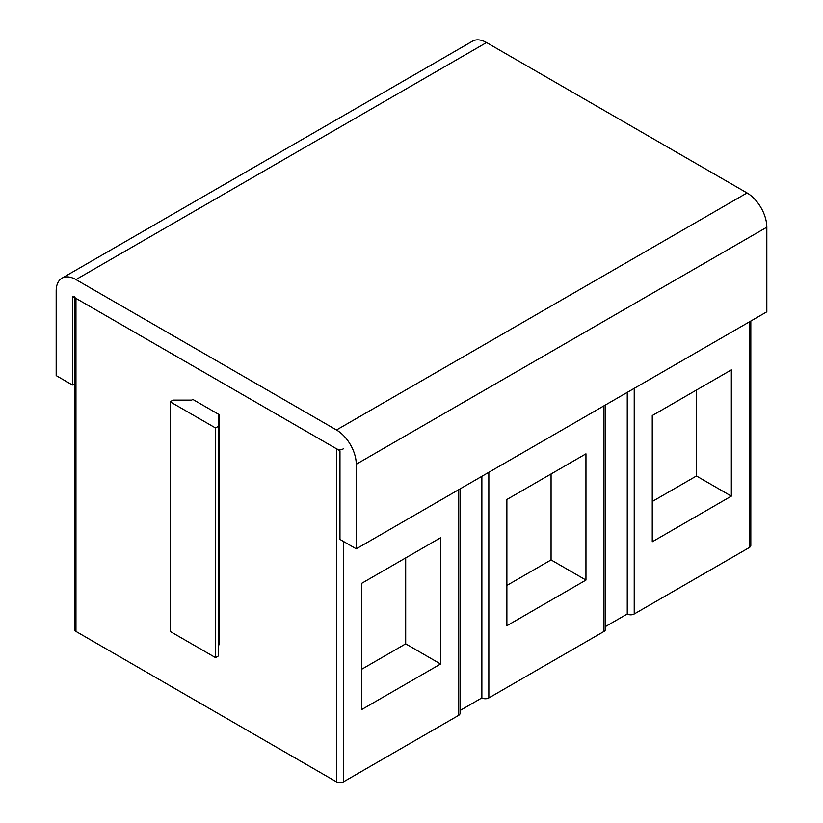 <?xml version="1.0" encoding="UTF-8"?>
<svg xmlns="http://www.w3.org/2000/svg" width="823" height="823" viewBox="0 0 823 823"><rect width="100%" height="100%" fill="white"/><g stroke="black" fill="none" stroke-linecap="round" stroke-linejoin="round"><path stroke-width="1.23" d="M460.047 710.506L481.866 697.914A4.938 2.85 0 0 0 488.841 697.914L603.989 631.436A4.938 2.85 0 0 0 605.43 629.42L605.43 404.978M605.43 626.57L627.249 613.979A4.938 2.85 0 0 0 634.224 613.979L749.372 547.501A4.938 2.85 0 0 0 750.813 545.484L750.813 321.042M74.512 297.535L74.512 629.42A4.938 2.85 0 0 0 75.953 631.436L336.484 781.85A4.938 2.85 0 0 0 343.458 781.85L458.606 715.372A4.938 2.85 0 0 0 460.047 713.356L460.047 488.913M585.955 580.071L506.875 625.727L506.875 499.489L585.955 453.823L585.955 580.071L551.071 559.918L551.071 473.966M481.866 697.914L481.866 476.322M440.572 664.007L361.492 709.663L361.492 583.425L440.572 537.758L440.572 664.007L405.688 643.853L405.688 557.901M74.512 296.362A4.938 2.85 0 0 0 75.953 298.368L336.484 448.782A4.938 2.85 0 0 0 343.458 448.782M219.597 414.874L192.839 399.433L191.677 400.101L173.067 400.101L170.166 401.778L215.523 427.97L218.434 426.293L218.434 415.543L219.597 414.874L219.597 644.532L218.434 645.201M731.338 496.135L652.258 541.791L652.258 415.553L731.338 369.887L731.338 496.135L696.453 475.982L696.453 390.03M627.249 613.979L627.249 392.386M652.258 501.505L696.453 475.982M506.875 585.441L551.071 559.918M361.492 669.377L405.688 643.853M170.166 401.778L170.166 631.436L215.523 657.628L218.434 655.941L218.434 426.293M215.523 427.97L215.523 657.628M72.465 384.999L72.465 296.362L339.971 450.798L339.971 539.435L356.256 548.838L356.256 464.234A27.961 16.141 -120 0 0 336.484 429.987L75.953 279.573A27.961 16.141 -120 0 0 61.972 278.184A27.961 16.141 -120 0 0 56.18 290.982L56.18 375.597L72.465 384.999L74.512 383.816M356.256 548.838L766.82 311.804L766.82 227.199A27.961 16.141 -120 0 0 747.047 192.952L486.516 42.539A27.961 16.141 -120 0 0 472.536 41.15L61.972 278.184M603.989 631.436L603.989 405.811M488.841 697.914L488.841 472.289M458.606 715.372L458.606 489.747M343.458 781.85L343.458 541.452M336.484 781.85L336.484 448.782M75.953 631.436L75.953 298.368M749.372 547.501L749.372 321.875M634.224 613.979L634.224 388.353M356.256 464.234L766.82 227.199M336.484 429.987L747.047 192.952M75.953 279.573L486.516 42.539"/></g></svg>
